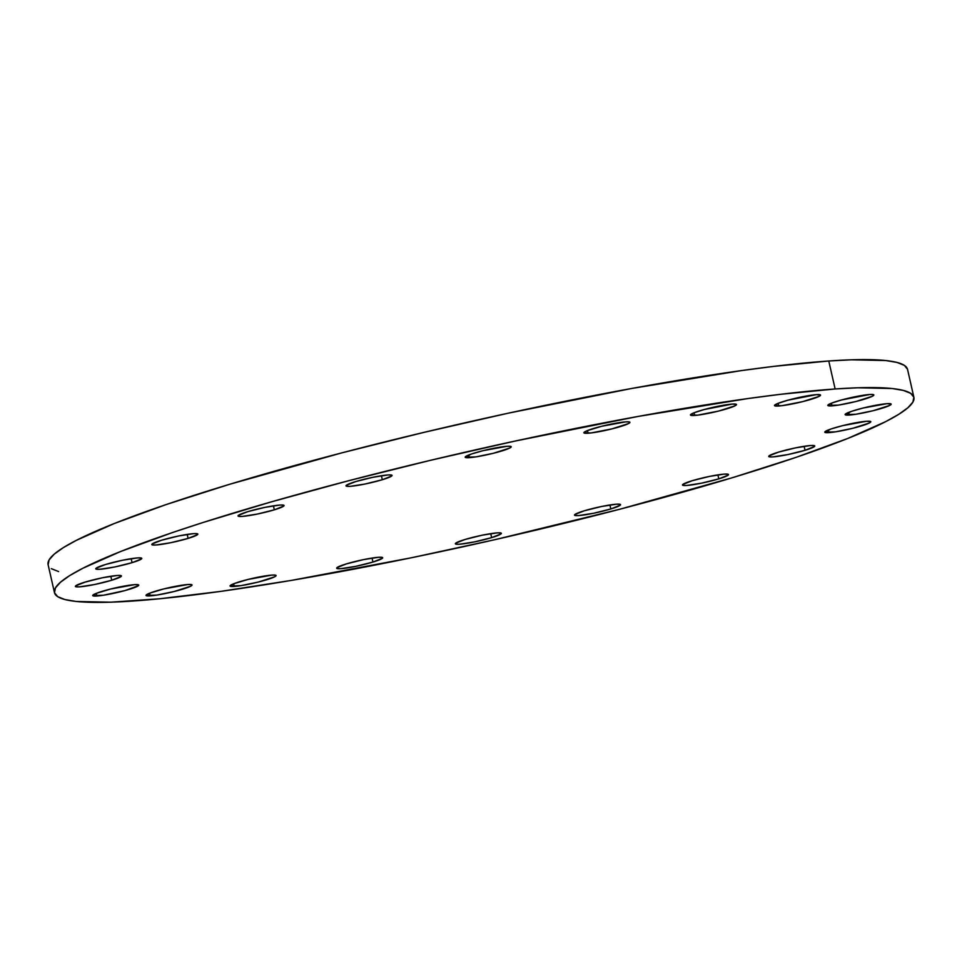 <?xml version="1.0" encoding="UTF-8"?>
<svg xmlns="http://www.w3.org/2000/svg" width="962" height="962" viewBox="0 0 962 962"><rect width="100%" height="100%" fill="white"/><g stroke="black" fill="none" stroke-linecap="round" stroke-linejoin="round"><path stroke-width="1.44" d="M588.083 433.237A23.605 2.465 -12.8 0 1 583.874 432.78A23.605 2.465 -12.8 0 1 599.651 426.779A23.605 2.465 -12.8 0 1 625.685 421.873L629.352 421.957L629.581 422.883L628.39 423.629L611.976 428.872L591.041 432.948L583.874 432.792L587.409 430.579L601.803 426.238L625.685 421.873A23.605 2.465 -12.8 0 1 629.906 422.33A23.605 2.465 -12.8 0 1 614.129 428.33A23.605 2.465 -12.8 0 1 588.083 433.237L587.481 430.555L588.083 433.237M469.396 457.659A23.605 2.465 -12.8 0 1 465.187 457.215A23.605 2.465 -12.8 0 1 480.964 451.214A23.605 2.465 -12.8 0 1 506.998 446.296L510.666 446.38L510.894 447.306L509.704 448.051L493.29 453.294L475.925 456.878L465.187 457.215L471.5 453.992L483.116 450.661L506.998 446.296A23.605 2.465 -12.8 0 1 511.219 446.753A23.605 2.465 -12.8 0 1 495.442 452.753A23.605 2.465 -12.8 0 1 469.396 457.659L468.795 454.978L469.396 457.659M382.323 479.713L381.421 475.733L382.323 479.713L365.139 484.006L350.228 486.327L346.573 486.243L346.332 485.317L355.736 481.565A23.605 2.465 -12.8 0 1 379.377 476.07A23.605 2.465 -12.8 0 1 392.051 475.408A23.605 2.465 -12.8 0 1 382.323 479.713A23.605 2.465 -12.8 0 1 358.694 485.221A23.605 2.465 -12.8 0 1 346.007 485.87A23.605 2.465 -12.8 0 1 355.736 481.565L372.931 477.284L387.83 474.963L391.486 475.036L391.726 475.974L382.323 479.713M274.338 509.812L273.436 505.832L274.338 509.812L257.155 514.093L242.244 516.414L238.588 516.341L238.348 515.404L247.751 511.664A23.605 2.465 -12.8 0 1 271.392 506.156A23.605 2.465 -12.8 0 1 284.067 505.507A23.605 2.465 -12.8 0 1 274.338 509.812A23.605 2.465 -12.8 0 1 250.709 515.319A23.605 2.465 -12.8 0 1 238.023 515.969A23.605 2.465 -12.8 0 1 247.751 511.664L264.935 507.371L279.846 505.062L283.501 505.134L283.742 506.06L274.338 509.812M188.107 538.395L187.205 534.403L188.107 538.395L170.923 542.676L156.012 544.997L152.357 544.913L152.116 543.987L161.52 540.247A23.605 2.465 -12.8 0 1 185.161 534.74A23.605 2.465 -12.8 0 1 197.835 534.09A23.605 2.465 -12.8 0 1 188.107 538.395A23.605 2.465 -12.8 0 1 164.466 543.891A23.605 2.465 -12.8 0 1 151.792 544.552A23.605 2.465 -12.8 0 1 161.52 540.247L178.704 535.954L193.615 533.633L197.27 533.718L197.511 534.644L188.107 538.395M132.071 562.662L131.169 558.669L132.071 562.662L114.887 566.943L99.976 569.263L96.32 569.179L96.08 568.253L105.483 564.514A23.605 2.465 -12.8 0 1 129.112 559.006A23.605 2.465 -12.8 0 1 141.799 558.357A23.605 2.465 -12.8 0 1 132.071 562.662A23.605 2.465 -12.8 0 1 108.429 568.157A23.605 2.465 -12.8 0 1 95.755 568.819A23.605 2.465 -12.8 0 1 105.483 564.514L122.667 560.221L137.578 557.9L141.234 557.984L141.474 558.91L132.071 562.662M111.712 580.242L110.81 576.25L111.712 580.242L94.529 584.523L79.618 586.844L75.962 586.76L75.721 585.834L85.125 582.094A23.605 2.465 -12.8 0 1 108.754 576.587A23.605 2.465 -12.8 0 1 121.44 575.937A23.605 2.465 -12.8 0 1 111.712 580.242A23.605 2.465 -12.8 0 1 88.071 585.738A23.605 2.465 -12.8 0 1 75.397 586.399A23.605 2.465 -12.8 0 1 85.125 582.094L102.309 577.801L117.22 575.48L120.875 575.565L121.116 576.491L111.712 580.242M96.934 596.019A23.605 2.465 -12.8 0 1 92.713 595.562A23.605 2.465 -12.8 0 1 108.502 589.562A23.605 2.465 -12.8 0 1 134.536 584.655L138.191 584.728L138.432 585.666L125.108 590.536L103.451 595.225L92.713 595.574L96.248 593.362L110.642 589.021L134.536 584.655A23.605 2.465 -12.8 0 1 138.756 585.1A23.605 2.465 -12.8 0 1 122.968 591.101A23.605 2.465 -12.8 0 1 96.934 596.019L96.32 593.338L96.934 596.019M150.216 595.875A23.605 2.465 -12.8 0 1 146.008 595.43A23.605 2.465 -12.8 0 1 161.784 589.429A23.605 2.465 -12.8 0 1 187.818 584.523L191.486 584.595L192.039 584.968L190.524 586.279L174.11 591.522L156.746 595.093L146.008 595.442L149.543 593.229L163.937 588.876L187.818 584.523A23.605 2.465 -12.8 0 1 192.039 584.968A23.605 2.465 -12.8 0 1 176.262 590.969A23.605 2.465 -12.8 0 1 150.216 595.875L149.615 593.205L150.216 595.875M234.271 586.447A23.605 2.465 -12.8 0 1 230.05 586.002A23.605 2.465 -12.8 0 1 245.839 580.002A23.605 2.465 -12.8 0 1 271.873 575.096L275.541 575.168L276.094 575.541L274.579 576.851L258.165 582.094L240.801 585.666L230.062 586.014L233.598 583.802L247.992 579.449L271.873 575.096A23.605 2.465 -12.8 0 1 276.094 575.541A23.605 2.465 -12.8 0 1 260.317 581.541A23.605 2.465 -12.8 0 1 234.271 586.447L233.67 583.778L234.271 586.447M372.955 562.048L372.053 558.068L372.955 562.048L355.772 566.341L340.861 568.65L337.205 568.578L336.965 567.64L346.368 563.9A23.605 2.465 -12.8 0 1 370.009 558.393A23.605 2.465 -12.8 0 1 382.684 557.744A23.605 2.465 -12.8 0 1 372.955 562.048A23.605 2.465 -12.8 0 1 349.326 567.556A23.605 2.465 -12.8 0 1 336.64 568.205A23.605 2.465 -12.8 0 1 346.368 563.9L363.552 559.607L378.463 557.299L382.118 557.371L382.359 558.309L372.955 562.048M491.642 537.626L490.74 533.633L491.642 537.626L474.458 541.907L459.547 544.227L455.892 544.155L455.651 543.217L465.055 539.478A23.605 2.465 -12.8 0 1 488.696 533.97A23.605 2.465 -12.8 0 1 501.37 533.321A23.605 2.465 -12.8 0 1 491.642 537.626A23.605 2.465 -12.8 0 1 468.013 543.121A23.605 2.465 -12.8 0 1 455.327 543.783A23.605 2.465 -12.8 0 1 465.055 539.478L482.239 535.185L497.15 532.864L500.805 532.948L501.046 533.874L491.642 537.626M610.822 508.958L609.908 504.978L610.822 508.958L593.626 513.251L578.715 515.56L575.06 515.488L574.831 514.562L584.223 510.81A23.605 2.465 -12.8 0 1 607.864 505.303A23.605 2.465 -12.8 0 1 620.538 504.653A23.605 2.465 -12.8 0 1 610.822 508.958A23.605 2.465 -12.8 0 1 587.181 514.466A23.605 2.465 -12.8 0 1 574.494 515.115A23.605 2.465 -12.8 0 1 584.223 510.81L601.418 506.529L616.317 504.208L619.973 504.28L620.213 505.218L610.822 508.958M718.806 478.86L717.892 474.879L718.806 478.86L701.611 483.152L686.712 485.473L683.044 485.389L682.816 484.463L692.207 480.711A23.605 2.465 -12.8 0 1 715.848 475.216A23.605 2.465 -12.8 0 1 728.523 474.567A23.605 2.465 -12.8 0 1 718.806 478.86A23.605 2.465 -12.8 0 1 695.165 484.367A23.605 2.465 -12.8 0 1 682.491 485.016A23.605 2.465 -12.8 0 1 692.207 480.711L709.403 476.43L724.314 474.11L727.969 474.194L728.198 475.12L718.806 478.86M805.038 450.288L804.136 446.296L805.038 450.288L787.842 454.569L772.943 456.89L769.287 456.818L769.047 455.88L778.45 452.14A23.605 2.465 -12.8 0 1 802.08 446.633A23.605 2.465 -12.8 0 1 814.766 445.983A23.605 2.465 -12.8 0 1 805.038 450.288A23.605 2.465 -12.8 0 1 781.397 455.784A23.605 2.465 -12.8 0 1 768.722 456.445A23.605 2.465 -12.8 0 1 778.45 452.14L795.634 447.847L810.545 445.526L814.201 445.61L814.441 446.536L805.038 450.288M828.979 432.623A23.605 2.465 -12.8 0 1 824.759 432.178A23.605 2.465 -12.8 0 1 840.547 426.178A23.605 2.465 -12.8 0 1 866.582 421.26L870.802 421.705L869.275 423.015L852.873 428.258L835.497 431.842L824.759 432.178L831.072 428.956L842.688 425.625L866.582 421.26A23.605 2.465 -12.8 0 1 870.802 421.717A23.605 2.465 -12.8 0 1 855.014 427.717A23.605 2.465 -12.8 0 1 828.979 432.623L828.366 429.942L828.979 432.623M849.338 415.043A23.605 2.465 -12.8 0 1 845.117 414.598A23.605 2.465 -12.8 0 1 860.906 408.597A23.605 2.465 -12.8 0 1 886.94 403.679L891.161 404.124L889.634 405.435L873.231 410.678L855.855 414.261L845.117 414.598L851.43 411.375L863.046 408.044L886.94 403.679A23.605 2.465 -12.8 0 1 891.161 404.136A23.605 2.465 -12.8 0 1 875.372 410.137A23.605 2.465 -12.8 0 1 849.338 415.043L848.724 412.361L849.338 415.043M832.022 405.868A23.605 2.465 -12.8 0 1 827.801 405.423A23.605 2.465 -12.8 0 1 843.59 399.422A23.605 2.465 -12.8 0 1 869.624 394.516L873.28 394.588L873.845 394.961L872.318 396.272L855.915 401.515L838.539 405.086L827.801 405.435L831.348 403.222L841.449 399.988L869.624 394.516A23.605 2.465 -12.8 0 1 873.845 394.961A23.605 2.465 -12.8 0 1 858.056 400.962A23.605 2.465 -12.8 0 1 832.022 405.868L831.408 403.198L832.022 405.868M694.672 415.44A23.605 2.465 -12.8 0 1 690.451 414.983A23.605 2.465 -12.8 0 1 706.24 408.982A23.605 2.465 -12.8 0 1 732.274 404.076L736.495 404.521L734.98 405.832L718.566 411.075L697.63 415.151L690.463 414.995L693.999 412.782L704.1 409.559L732.274 404.076A23.605 2.465 -12.8 0 1 736.495 404.521A23.605 2.465 -12.8 0 1 720.706 410.521A23.605 2.465 -12.8 0 1 694.672 415.44L694.071 412.758L694.672 415.44M778.727 406.012A23.605 2.465 -12.8 0 1 774.506 405.555A23.605 2.465 -12.8 0 1 790.295 399.555A23.605 2.465 -12.8 0 1 816.329 394.648L820.55 395.093L819.035 396.404L802.621 401.647L781.685 405.723L774.506 405.567L778.054 403.355L788.155 400.132L816.329 394.648A23.605 2.465 -12.8 0 1 820.55 395.093A23.605 2.465 -12.8 0 1 804.761 401.094A23.605 2.465 -12.8 0 1 778.727 406.012L778.126 403.331L778.727 406.012M835.136 388.973A440.668 45.948 -12.8 0 1 913.9 397.366A440.668 45.948 -12.8 0 1 619.227 509.379A440.668 45.948 -12.8 0 1 133.225 601.01A440.668 45.948 -12.8 0 1 54.461 592.616A440.668 45.948 -12.8 0 1 349.122 480.603A440.668 45.948 -12.8 0 1 835.136 388.973L828.775 360.99L835.136 388.973L779.966 394.372L747.979 398.545L638.107 416.438L514.971 441.089L430.735 460.257L348.557 480.747L271.585 501.791L202.79 522.582L172.294 532.623L120.587 551.527L82.84 568.265L69.685 575.613L60.522 582.178L55.447 587.914L54.485 592.748L57.672 596.644L64.959 599.554L76.299 601.466L110.594 602.2L159.235 598.809L220.382 591.438L291.654 580.351L411.508 557.744L495.562 539.526L619.805 509.235L732.359 477.717L796.067 457.359L847.775 438.456L885.521 421.717L898.676 414.369L907.827 407.804L912.914 402.068L913.876 397.234L910.689 393.338L903.39 390.428L892.063 388.516L857.767 387.782L835.136 388.973M913.9 397.366L907.539 369.384A440.668 45.948 167.2 0 0 828.775 360.99L773.616 366.39L741.618 370.562L631.745 388.456L508.609 413.107L424.386 432.275L342.195 452.765L229.641 484.283L165.933 504.641L114.225 523.544L76.479 540.283L63.324 547.631L54.173 554.196L49.086 559.932L48.124 564.766M51.311 568.662L58.61 571.572M907.515 369.252L904.328 365.356L897.041 362.446L885.701 360.534L851.406 359.8L828.775 360.99A440.668 45.948 167.2 0 0 342.773 452.621A440.668 45.948 167.2 0 0 48.1 564.634L54.461 592.616"/></g></svg>
